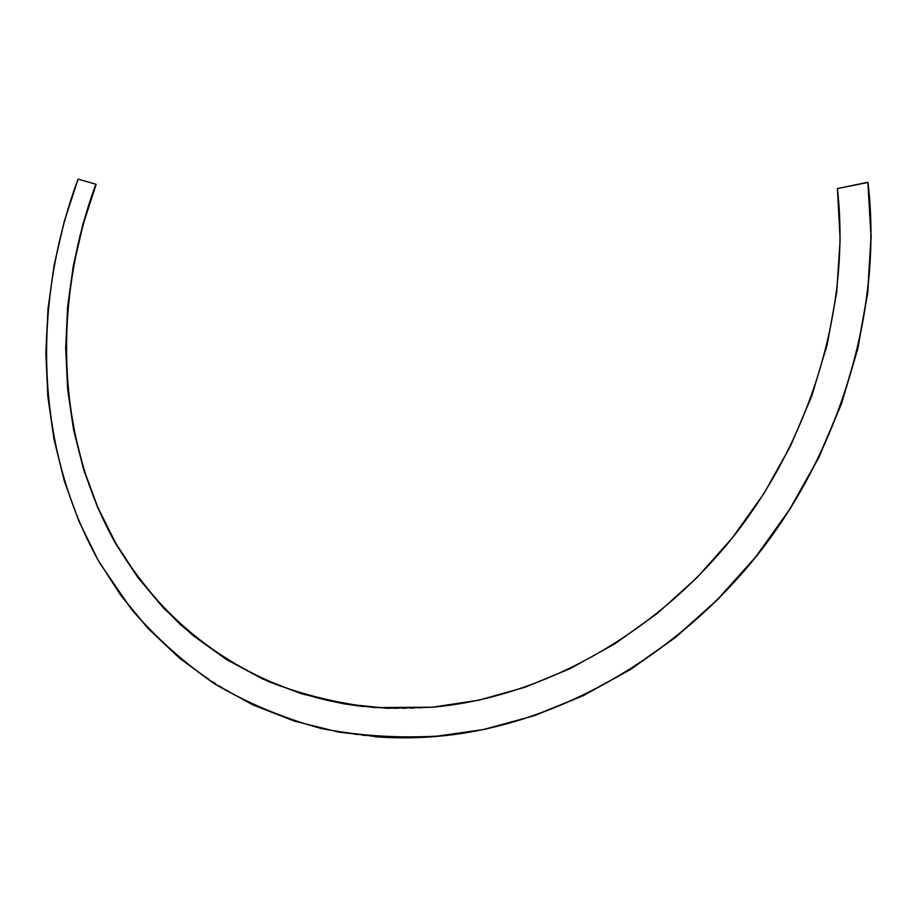 <?xml version="1.0" encoding="UTF-8"?>
<svg xmlns="http://www.w3.org/2000/svg" width="917" height="917" viewBox="0 0 917 917"><rect width="100%" height="100%" fill="white"/><g stroke="black" fill="none" stroke-linecap="round" stroke-linejoin="round"><path stroke-width="0.69" stroke-dasharray="4.58 3.44" d="M374.365 736.695C242.111 725.232 137.435 644.112 86.015 536.411C35.19 427.78 34.926 296.764 78.323 179.285L96.159 184.374L78.323 179.285L64.488 221.799L54.424 265.162L48.269 308.995L46.148 352.907L48.131 396.614L54.321 439.644L64.763 481.563L79.47 521.945L98.463 560.321L121.663 596.222L149.001 629.165L180.317 658.658L215.415 684.208L254.02 705.311L295.79 721.507L340.276 732.362L374.365 736.695M363.189 706.503L388.097 708.348L433.397 707.167L479.545 700.118L525.854 687.097L571.566 668.115L615.937 643.287L658.177 612.888L697.516 577.297L733.222 537.053L764.618 492.773L791.107 445.215L812.221 395.216L827.581 343.646L836.957 291.434L840.27 239.475L837.553 188.719L867.998 182.472L837.553 188.719C850.861 305.877 811.923 437.982 732.889 537.454C653.489 636.73 539.815 697.917 432.56 707.248C408.913 709.254 385.793 709.013 363.201 706.503"/><path stroke-width="1.38" d="M78.048 179.136C30.857 306.782 35.58 450.591 100.171 563.749L131.601 609.473C155.924 637.602 183.618 662.418 214.693 683.899C247.544 703.179 283.055 718.045 321.225 728.499C360.645 736.179 401.566 738.575 444 735.698C557.376 723.742 676.849 657.466 759.861 551.644C842.482 445.616 882.532 305.842 867.872 182.288L867.998 182.472C882.647 305.991 842.608 445.719 760.021 551.713C677.033 657.512 557.582 723.765 444.241 735.721C420.49 738.196 397.199 738.517 374.365 736.695L387.008 737.486L435.369 736.557L484.703 729.347L534.267 715.707L583.269 695.648L630.862 669.284L676.207 636.891L718.458 598.881L756.731 555.885L790.454 508.454L818.881 457.468L841.485 403.835L857.876 348.517L867.791 292.523L871.15 236.85L867.998 182.472L837.416 188.547L867.872 182.288L871.024 237.022L867.585 293.05L857.521 349.331L840.923 404.89L818.079 458.718L789.514 509.611L755.803 556.779L717.197 599.901L674.614 637.968L629.005 670.293L581.401 696.416L532.731 716.131L483.225 729.577L433.649 736.66L385.518 737.406L339.164 732.19L294.655 721.209L253.103 704.978L214.819 683.967L179.698 658.349L148.245 628.638L120.895 595.523L97.729 559.496L78.954 521.337L64.35 481.127L53.943 439.128L47.822 396.385L45.85 352.873L47.993 308.8L54.103 265.196L64.11 221.971L78.048 179.136L95.872 184.237L82.782 224.562L73.371 265.334L67.629 306.702L65.692 348.449L67.675 389.553L73.624 430.062L83.665 469.722L97.638 507.548L115.634 543.529L137.745 577.343L163.513 608.04L193.029 635.504L226.281 659.392L262.48 678.878L301.624 693.791L343.554 703.763L387.157 708.291L432.274 707.213L478.685 700.221L525.074 687.257L570.534 668.47L614.871 643.791L657.443 613.267L696.794 577.79L732.351 537.855L763.884 493.587L790.477 446.086L811.637 396.327L827.18 344.597L836.728 292.099L840.132 239.75L837.416 188.547C850.724 305.716 811.774 437.879 732.729 537.385C653.305 636.685 539.597 697.883 432.32 707.213L374.457 707.557C336.986 703.247 301.475 694.501 267.936 681.32C235.807 665.845 206.508 646.817 180.03 624.248C155.305 599.947 133.882 573.091 115.725 543.689C56.132 438.051 51.753 303.71 95.872 184.237L78.048 179.136M96.159 184.374L83.057 224.734L73.601 265.792L67.869 307.241L65.978 348.426L67.938 389.347L73.876 429.947L83.86 469.493L97.89 507.537L115.955 543.632L137.997 577.343L163.902 608.189L193.533 635.733L226.694 659.518L263.11 679.073L302.438 693.986L344.265 703.866L363.189 706.503C242.948 692.335 148.256 616.281 101.707 516.076C55.754 415.034 55.868 293.578 96.159 184.374L96.159 184.374"/></g></svg>
